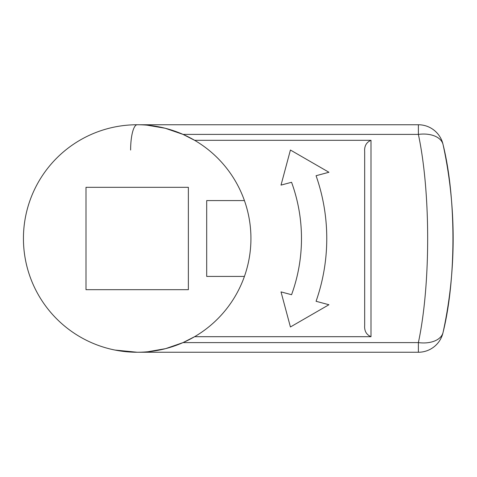 <?xml version="1.0" encoding="UTF-8"?>
<svg xmlns="http://www.w3.org/2000/svg" width="477" height="477" viewBox="0 0 477 477"><rect width="100%" height="100%" fill="white"/><g stroke="black" fill="none" stroke-linecap="round" stroke-linejoin="round"><path stroke-width="0.72" d="M115.011 350.064L137.185 352.247L418.383 352.247A25.275 25.275 0 0 0 443.085 332.332A442.352 442.352 0 0 0 443.085 144.668C456.221 197.699 456.239 279.248 443.085 332.332A442.352 442.352 0 0 0 443.085 144.668A25.275 25.275 0 0 0 418.383 124.753L137.185 124.753A25.275 6.565 -90 0 0 130.62 150.028M443.085 144.668A25.275 15.407 167.8 0 0 418.383 134.401L418.383 124.753M370.999 336.69L370.999 140.31C366.36 142.319 364.255 146.081 364.678 151.591L364.678 325.409C364.261 330.937 366.366 334.693 370.999 336.69L194.604 336.69L183.031 342.599L418.383 342.599L418.383 352.247A25.275 25.275 0 0 0 443.085 332.332A25.275 25.275 0 0 1 418.383 352.247A25.275 25.275 0 0 0 443.085 332.332A25.275 15.407 -167.8 0 1 418.383 342.599C430.761 284.501 430.749 192.428 418.383 134.401L183.031 134.401L165.245 128.265L147.16 125.189M370.999 140.31L194.604 140.31L183.031 134.401M183.031 342.599L165.65 348.633L147.977 351.734M137.185 352.247A113.747 113.747 0 0 0 244.427 200.584A113.747 113.747 0 0 0 24.166 251.355A113.747 113.747 0 0 0 137.185 352.247M281.019 185.106L290.421 150.028L328.933 172.263L316.066 175.715A189.578 189.578 0 0 1 316.066 301.285L328.933 304.737L290.421 326.972L281.019 291.894L291.566 294.72A164.303 164.303 0 0 0 291.566 182.28L281.019 185.106M85.997 187.312L85.997 289.688L188.367 289.688L188.367 187.312L85.997 187.312M244.427 200.584L206.696 200.584L206.696 276.416L244.427 276.416"/></g></svg>
